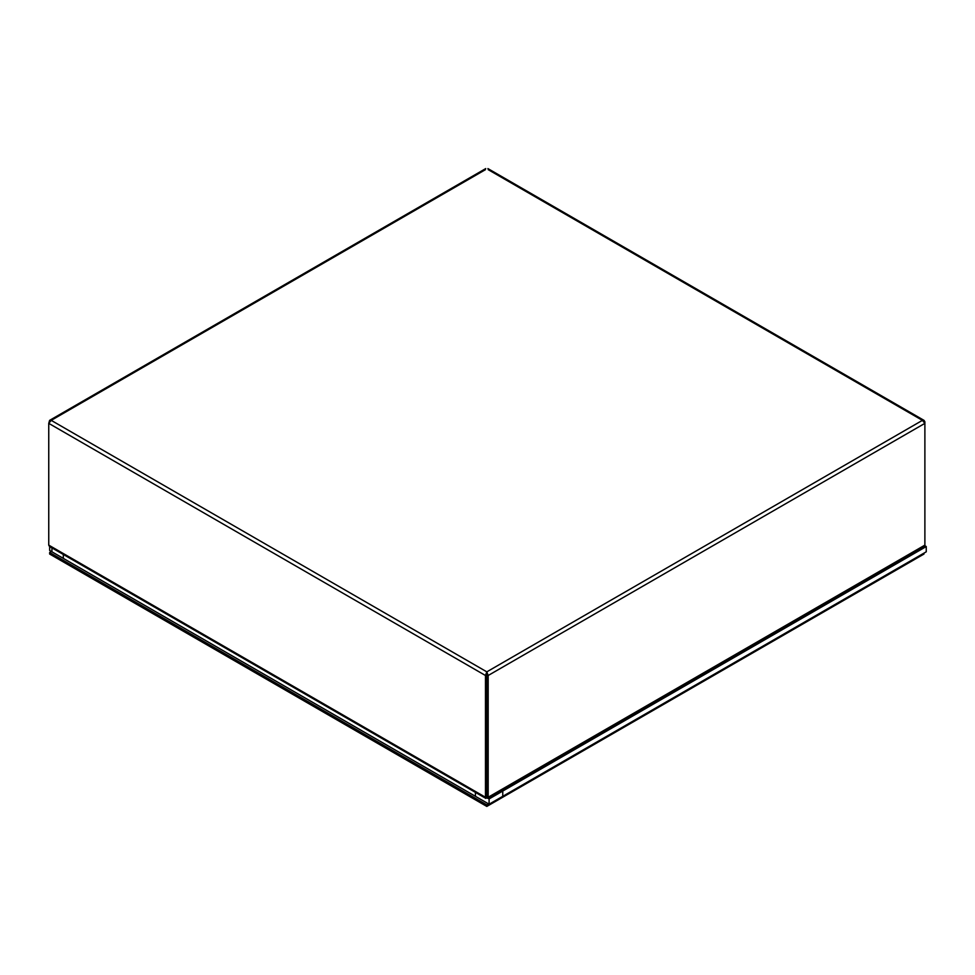 <?xml version="1.0" encoding="UTF-8"?>
<svg xmlns="http://www.w3.org/2000/svg" width="975" height="975" viewBox="0 0 975 975"><rect width="100%" height="100%" fill="white"/><g stroke="black" fill="none" stroke-linecap="round" stroke-linejoin="round"><path stroke-width="1.46" d="M486.817 673.396L486.83 674.712L488.183 675.492L486.817 671.848L486.83 798.037L488.183 797.257L488.183 675.492L924.885 423.357L924.885 421.785L924.044 420.383L922.411 420.359L924.885 423.357L924.885 545.122L924.166 546.463L487.78 798.403M485.855 798.403L49.481 546.463L48.75 545.122L485.465 797.257L486.805 796.477L486.83 674.712L485.465 675.492L485.465 797.257L486.805 798.037L924.885 545.122M485.465 797.257L486.805 798.037L486.805 796.477L488.183 797.257M48.75 545.122L48.75 423.357L51.224 420.359L49.591 420.383L48.75 423.357L485.465 675.492L486.817 671.848L922.411 420.359L488.183 169.65M485.465 169.65L51.224 420.359L486.817 671.848M488.536 803.875L486.817 804.875L49.664 552.484L51.382 551.484M49.664 552.484L49.664 554.044L486.817 806.422L486.817 804.875M486.817 806.422L923.971 554.044L923.971 553.13M502.759 791.054L489.097 798.939L487.975 798.293L489.097 798.939L489.097 804.204L502.759 796.307L502.759 791.054L501.638 790.408M475.434 792.382L475.434 796.307L489.097 804.204L51.943 551.813L51.943 547.889M49.664 546.573L49.664 550.497L63.326 558.383L63.326 554.458M924.787 545.707L926.25 546.548L489.097 798.939L489.097 804.204L926.25 551.813L926.25 546.548M485.745 168.577L49.591 420.383M924.044 420.383L487.902 168.577"/></g></svg>
